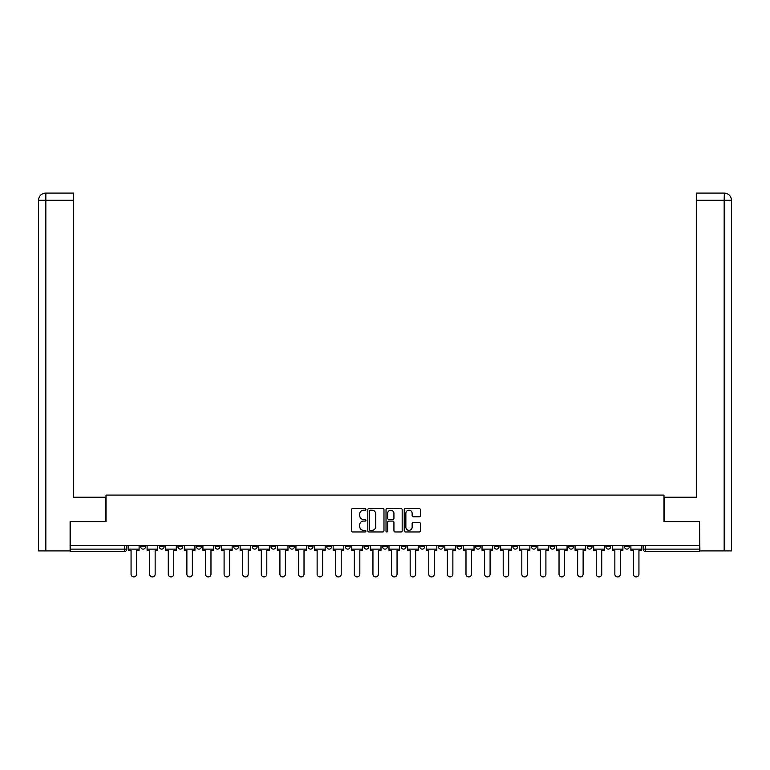 <?xml version="1.0" encoding="UTF-8"?>
<svg xmlns="http://www.w3.org/2000/svg" width="770" height="770" viewBox="0 0 770 770"><rect width="100%" height="100%" fill="white"/><g stroke="black" fill="none" stroke-linecap="round" stroke-linejoin="round"><path stroke-width="1.16" d="M365.914 509.374A0.818 0.818 0 0 0 365.096 508.556L352.66 508.556A1.174 1.174 0 0 0 351.486 509.721L351.486 530.8A1.174 1.174 0 0 0 352.66 531.964L365.096 531.964A0.818 0.818 0 0 0 365.914 531.146A0.818 0.818 0 0 0 365.096 530.328L363.488 530.328A3.744 3.744 0 0 1 359.744 526.584L359.744 524.822A3.744 3.744 0 0 1 363.488 521.078L365.096 521.078A0.818 0.818 0 0 0 365.914 520.26A0.818 0.818 0 0 0 365.096 519.442L363.488 519.442A3.744 3.744 0 0 1 359.744 515.698L359.744 513.937A3.744 3.744 0 0 1 363.488 510.192L365.096 510.192A0.818 0.818 0 0 0 365.914 509.374M624.509 545.429L624.509 546.738L629.283 546.738A2.387 2.387 0 0 1 626.896 549.125A2.387 2.387 0 0 1 624.509 546.738L624.509 545.429M512.868 545.429L512.868 546.738L517.632 546.738A2.387 2.387 0 0 1 515.255 549.125A2.387 2.387 0 0 1 512.868 546.738L512.868 545.429M494.253 545.429L494.253 546.738L499.027 546.738A2.387 2.387 0 0 1 496.64 549.125A2.387 2.387 0 0 1 494.253 546.738L494.253 545.429M475.648 545.429L475.648 546.738L480.422 546.738A2.387 2.387 0 0 1 478.035 549.125A2.387 2.387 0 0 1 475.648 546.738L475.648 545.429M438.438 545.429L438.438 546.738L443.212 546.738A2.387 2.387 0 0 1 440.825 549.125A2.387 2.387 0 0 1 438.438 546.738L438.438 545.429M401.218 546.738L401.218 545.429L401.218 546.738A2.387 2.387 0 0 0 403.605 549.125A2.387 2.387 0 0 1 401.218 546.738L405.992 546.738A2.387 2.387 0 0 1 403.605 549.125A2.387 2.387 0 0 0 405.992 546.738L405.992 545.429L405.992 546.738M382.613 546.738L382.613 545.429L382.613 546.738A2.387 2.387 0 0 0 385 549.125A2.387 2.387 0 0 1 382.613 546.738L387.387 546.738A2.387 2.387 0 0 1 385 549.125M364.008 546.738L364.008 545.429L364.008 546.738A2.387 2.387 0 0 0 366.395 549.125A2.387 2.387 0 0 1 364.008 546.738L368.782 546.738A2.387 2.387 0 0 1 366.395 549.125A2.387 2.387 0 0 0 368.782 546.738L368.782 545.429L368.782 546.738M345.403 545.429L345.403 546.738L350.167 546.738A2.387 2.387 0 0 1 347.79 549.125A2.387 2.387 0 0 1 345.403 546.738L345.403 545.429M326.788 545.429L326.788 546.738L331.562 546.738A2.387 2.387 0 0 1 329.175 549.125A2.387 2.387 0 0 1 326.788 546.738L326.788 545.429M308.183 545.429L308.183 546.738L312.957 546.738A2.387 2.387 0 0 1 310.57 549.125A2.387 2.387 0 0 1 308.183 546.738L308.183 545.429M289.578 546.738L289.578 545.429L289.578 546.738A2.387 2.387 0 0 0 291.965 549.125A2.387 2.387 0 0 1 289.578 546.738L294.352 546.738A2.387 2.387 0 0 1 291.965 549.125M252.368 546.738L252.368 545.429L252.368 546.738A2.387 2.387 0 0 0 254.745 549.125A2.387 2.387 0 0 1 252.368 546.738L257.132 546.738A2.387 2.387 0 0 1 254.745 549.125A2.387 2.387 0 0 0 257.132 546.738L257.132 545.429L257.132 546.738M233.753 546.738L233.753 545.429L233.753 546.738A2.387 2.387 0 0 0 236.14 549.125A2.387 2.387 0 0 1 233.753 546.738L238.527 546.738A2.387 2.387 0 0 1 236.14 549.125A2.387 2.387 0 0 0 238.527 546.738L238.527 545.429L238.527 546.738M215.148 546.738L215.148 545.429L215.148 546.738A2.387 2.387 0 0 0 217.535 549.125A2.387 2.387 0 0 1 215.148 546.738L219.922 546.738A2.387 2.387 0 0 1 217.535 549.125A2.387 2.387 0 0 0 219.922 546.738L219.922 545.429L219.922 546.738M196.542 546.738L196.542 545.429L196.542 546.738A2.387 2.387 0 0 0 198.93 549.125A2.387 2.387 0 0 1 196.542 546.738L201.316 546.738A2.387 2.387 0 0 1 198.93 549.125M177.937 546.738L177.937 545.429L177.937 546.738A2.387 2.387 0 0 0 180.324 549.125A2.387 2.387 0 0 1 177.937 546.738L182.702 546.738A2.387 2.387 0 0 1 180.324 549.125A2.387 2.387 0 0 0 182.702 546.738L182.702 545.429L182.702 546.738M159.332 546.738L159.332 545.429L159.332 546.738A2.387 2.387 0 0 0 161.71 549.125A2.387 2.387 0 0 1 159.332 546.738L164.097 546.738A2.387 2.387 0 0 1 161.71 549.125A2.387 2.387 0 0 0 164.097 546.738L164.097 545.429L164.097 546.738M419.217 516.805A1.174 1.174 0 0 0 420.391 515.64L420.391 509.721A1.174 1.174 0 0 0 419.217 508.556L405.405 508.556A1.174 1.174 0 0 0 404.231 509.721L404.231 530.8A1.174 1.174 0 0 0 405.405 531.964L419.217 531.964A1.174 1.174 0 0 0 420.391 530.8L420.391 523.658A1.174 1.174 0 0 0 419.217 522.484L413.307 522.484A1.174 1.174 0 0 0 412.133 523.658L412.133 527.2A3.128 3.128 0 0 1 409.005 530.328A3.128 3.128 0 0 1 405.867 527.2L405.867 513.321A3.128 3.128 0 0 1 409.005 510.192A3.128 3.128 0 0 1 412.133 513.321L412.133 515.64A1.174 1.174 0 0 0 413.307 516.805L419.217 516.805M45.834 550.916L38.5 550.916L38.5 200.238C38.933 195.898 41.311 193.511 45.651 193.087L73.689 193.087L73.689 200.238L45.834 200.238L45.834 550.916L70.109 550.916L70.109 521.694L106.01 521.694L106.01 495.091L663.99 495.091L663.99 521.694L699.535 521.694L699.535 545.429L70.465 545.429L70.465 549.125L126.886 549.125L126.886 545.429L126.886 549.125A2.387 2.387 0 0 1 124.499 551.513L70.465 551.513L70.465 549.125M70.465 521.694L70.465 545.429M383.98 509.721A1.174 1.174 0 0 0 382.806 508.556L368.994 508.556A1.174 1.174 0 0 0 367.819 509.721L367.819 530.8A1.174 1.174 0 0 0 368.994 531.964L382.806 531.964A1.174 1.174 0 0 0 383.98 530.8L383.98 509.721M387.195 508.556L401.006 508.556A1.174 1.174 0 0 1 402.181 509.721L402.181 530.8A1.174 1.174 0 0 1 401.006 531.964L395.097 531.964A1.174 1.174 0 0 1 393.932 530.8L393.932 522.253A1.174 1.174 0 0 0 392.758 521.078L388.831 521.078A1.174 1.174 0 0 0 387.666 522.253L387.666 531.146A0.818 0.818 0 0 1 386.848 531.964A0.818 0.818 0 0 1 386.02 531.146L386.02 509.721A1.174 1.174 0 0 1 387.195 508.556M643.114 545.429L643.114 549.125L699.535 549.125L699.535 551.513L645.501 551.513A2.387 2.387 0 0 1 643.114 549.125L643.114 545.429M699.535 545.429L699.535 549.125M629.283 545.429L629.283 546.738L629.283 545.429M610.668 545.429L610.668 546.738A2.387 2.387 0 0 1 608.29 549.125A2.387 2.387 0 0 1 605.903 546.738L610.668 546.738M605.903 545.429L605.903 546.738M592.063 545.429L592.063 546.738A2.387 2.387 0 0 1 589.676 549.125A2.387 2.387 0 0 1 587.298 546.738L592.063 546.738M587.298 545.429L587.298 546.738M573.457 545.429L573.457 546.738A2.387 2.387 0 0 1 571.071 549.125A2.387 2.387 0 0 1 568.684 546.738L573.457 546.738M568.684 545.429L568.684 546.738M554.852 545.429L554.852 546.738A2.387 2.387 0 0 1 552.465 549.125A2.387 2.387 0 0 1 550.078 546.738L554.852 546.738M550.078 545.429L550.078 546.738M536.247 545.429L536.247 546.738A2.387 2.387 0 0 1 533.86 549.125A2.387 2.387 0 0 1 531.473 546.738L536.247 546.738M531.473 545.429L531.473 546.738M517.632 545.429L517.632 546.738A2.387 2.387 0 0 1 515.255 549.125M499.027 545.429L499.027 546.738M480.422 546.738L480.422 545.429L480.422 546.738A2.387 2.387 0 0 1 478.035 549.125M461.817 545.429L461.817 546.738A2.387 2.387 0 0 1 459.43 549.125A2.387 2.387 0 0 1 457.043 546.738A2.387 2.387 0 0 0 459.43 549.125A2.387 2.387 0 0 0 461.817 546.738L457.043 546.738L457.043 545.429M443.212 546.738L443.212 545.429L443.212 546.738A2.387 2.387 0 0 1 440.825 549.125M424.597 545.429L424.597 546.738A2.387 2.387 0 0 1 422.21 549.125A2.387 2.387 0 0 1 419.833 546.738A2.387 2.387 0 0 0 422.21 549.125M419.833 545.429L419.833 546.738L424.597 546.738M387.387 545.429L387.387 546.738L387.387 545.429M350.167 546.738L350.167 545.429L350.167 546.738A2.387 2.387 0 0 1 347.79 549.125M331.562 546.738L331.562 545.429L331.562 546.738A2.387 2.387 0 0 1 329.175 549.125M312.957 546.738L312.957 545.429L312.957 546.738A2.387 2.387 0 0 1 310.57 549.125M294.352 545.429L294.352 546.738L294.352 545.429M275.747 546.738L275.747 545.429L275.747 546.738A2.387 2.387 0 0 1 273.36 549.125A2.387 2.387 0 0 1 270.973 546.738L275.747 546.738A2.387 2.387 0 0 1 273.36 549.125M270.973 545.429L270.973 546.738M201.316 545.429L201.316 546.738L201.316 545.429M145.492 545.429L145.492 546.738A2.387 2.387 0 0 1 143.105 549.125A2.387 2.387 0 0 1 140.718 546.738A2.387 2.387 0 0 0 143.105 549.125A2.387 2.387 0 0 0 145.492 546.738L145.492 545.429M140.718 545.429L140.718 546.738L145.492 546.738M124.499 545.429L124.499 551.513A2.387 2.387 0 0 0 126.886 549.125M370.274 510.192A0.818 0.818 0 0 0 369.456 511.01L369.456 529.51A0.818 0.818 0 0 0 370.274 530.328L371.977 530.328A3.744 3.744 0 0 0 375.722 526.584L375.722 513.937A3.744 3.744 0 0 0 371.977 510.192L370.274 510.192M393.932 513.378A3.128 3.128 0 0 0 390.794 510.25A3.128 3.128 0 0 0 387.666 513.378L387.666 518.268A1.174 1.174 0 0 0 388.831 519.442L392.758 519.442A1.174 1.174 0 0 0 393.932 518.268L393.932 513.378M128.494 549.125L128.494 550.319L131.064 550.319L131.064 574.17A2.743 2.743 0 0 0 133.807 576.913A2.743 2.743 0 0 0 136.55 574.17L136.55 550.319L139.11 550.319L139.11 549.125L128.494 549.125L128.494 545.429M139.11 549.125L139.11 545.429M105.894 521.694L105.894 497.237L73.689 497.237L73.689 200.238M45.834 193.087L45.834 200.238L38.5 200.238L38.5 479.344L38.5 200.238C38.923 195.898 41.301 193.511 45.661 193.087M664.106 521.694L664.106 497.237L696.311 497.237L696.311 193.087L724.339 193.087L724.166 200.238L696.311 200.238M731.5 550.916L731.5 479.344L731.5 550.916L699.891 550.916L699.535 521.694M724.166 550.916L724.166 200.238L731.5 200.238L731.5 479.344L731.5 200.238C731.067 195.898 728.69 193.511 724.349 193.087M147.099 549.125L147.099 550.319L149.669 550.319L149.669 574.17A2.743 2.743 0 0 0 152.412 576.913A2.743 2.743 0 0 0 155.155 574.17L155.155 550.319L157.715 550.319L157.715 549.125L147.099 549.125L147.099 545.429M157.715 549.125L157.715 545.429M165.714 549.125L165.714 550.319L168.274 550.319L168.274 574.17A2.743 2.743 0 0 0 171.017 576.913A2.743 2.743 0 0 0 173.76 574.17L173.76 550.319L176.32 550.319L176.32 549.125L165.714 549.125L165.714 545.429M176.32 549.125L176.32 545.429M184.319 549.125L184.319 550.319L186.879 550.319L186.879 574.17A2.743 2.743 0 0 0 189.622 576.913A2.743 2.743 0 0 0 192.365 574.17L192.365 550.319L194.935 550.319L194.935 549.125L184.319 549.125L184.319 545.429M194.935 549.125L194.935 545.429M202.924 549.125L202.924 550.319L205.484 550.319L205.484 574.17A2.743 2.743 0 0 0 208.227 576.913A2.743 2.743 0 0 0 210.97 574.17L210.97 550.319L213.54 550.319L213.54 549.125L202.924 549.125L202.924 545.429M213.54 549.125L213.54 545.429M221.529 549.125L221.529 550.319L224.099 550.319L224.099 574.17A2.743 2.743 0 0 0 226.842 576.913A2.743 2.743 0 0 0 229.585 574.17L229.585 550.319L232.145 550.319L232.145 549.125L221.529 549.125L221.529 545.429M232.145 549.125L232.145 545.429M240.134 549.125L240.134 550.319L242.704 550.319L242.704 574.17A2.743 2.743 0 0 0 245.447 576.913A2.743 2.743 0 0 0 248.19 574.17L248.19 550.319L250.75 550.319L250.75 549.125L240.134 549.125L240.134 545.429M250.75 549.125L250.75 545.429M258.749 549.125L258.749 550.319L261.309 550.319L261.309 574.17A2.743 2.743 0 0 0 264.052 576.913A2.743 2.743 0 0 0 266.795 574.17L266.795 550.319L269.365 550.319L269.365 549.125L258.749 549.125L258.749 545.429M269.365 549.125L269.365 545.429M277.354 549.125L277.354 550.319L279.914 550.319L279.914 574.17A2.743 2.743 0 0 0 282.657 576.913A2.743 2.743 0 0 0 285.4 574.17L285.4 550.319L287.97 550.319L287.97 549.125L277.354 549.125L277.354 545.429M287.97 549.125L287.97 545.429M295.959 549.125L295.959 550.319L298.519 550.319L298.519 574.17A2.743 2.743 0 0 0 301.272 576.913A2.743 2.743 0 0 0 304.015 574.17L304.015 550.319L306.575 550.319L306.575 549.125L295.959 549.125L295.959 545.429M306.575 549.125L306.575 545.429M314.564 549.125L314.564 550.319L317.134 550.319L317.134 574.17A2.743 2.743 0 0 0 319.877 576.913A2.743 2.743 0 0 0 322.62 574.17L322.62 550.319L325.181 550.319L325.181 549.125L314.564 549.125L314.564 545.429M325.181 549.125L325.181 545.429M333.169 549.125L333.169 550.319L335.739 550.319L335.739 574.17A2.743 2.743 0 0 0 338.482 576.913A2.743 2.743 0 0 0 341.226 574.17L341.226 550.319L343.786 550.319L343.786 549.125L333.169 549.125L333.169 545.429M343.786 549.125L343.786 545.429M351.784 549.125L351.784 550.319L354.344 550.319L354.344 574.17A2.743 2.743 0 0 0 357.088 576.913A2.743 2.743 0 0 0 359.831 574.17L359.831 550.319L362.4 550.319L362.4 549.125L351.784 549.125L351.784 545.429M362.4 549.125L362.4 545.429M370.389 549.125L370.389 550.319L372.95 550.319L372.95 574.17A2.743 2.743 0 0 0 375.693 576.913A2.743 2.743 0 0 0 378.436 574.17L378.436 550.319L381.006 550.319L381.006 549.125L370.389 549.125L370.389 545.429M381.006 549.125L381.006 545.429M388.994 549.125L388.994 550.319L391.564 550.319L391.564 574.17A2.743 2.743 0 0 0 394.307 576.913A2.743 2.743 0 0 0 397.05 574.17L397.05 550.319L399.611 550.319L399.611 549.125L388.994 549.125L388.994 545.429M399.611 549.125L399.611 545.429M407.6 549.125L407.6 550.319L410.169 550.319L410.169 574.17A2.743 2.743 0 0 0 412.913 576.913A2.743 2.743 0 0 0 415.656 574.17L415.656 550.319L418.216 550.319L418.216 549.125L407.6 549.125L407.6 545.429M418.216 549.125L418.216 545.429M426.214 549.125L426.214 550.319L428.775 550.319L428.775 574.17A2.743 2.743 0 0 0 431.518 576.913A2.743 2.743 0 0 0 434.261 574.17L434.261 550.319L436.831 550.319L436.831 549.125L426.214 549.125L426.214 545.429M436.831 549.125L436.831 545.429M444.819 549.125L444.819 550.319L447.38 550.319L447.38 574.17A2.743 2.743 0 0 0 450.123 576.913A2.743 2.743 0 0 0 452.866 574.17L452.866 550.319L455.436 550.319L455.436 549.125L444.819 549.125L444.819 545.429M455.436 549.125L455.436 545.429M463.425 549.125L463.425 550.319L465.985 550.319L465.985 574.17A2.743 2.743 0 0 0 468.728 576.913A2.743 2.743 0 0 0 471.481 574.17L471.481 550.319L474.041 550.319L474.041 549.125L463.425 549.125L463.425 545.429M474.041 549.125L474.041 545.429M482.03 549.125L482.03 550.319L484.6 550.319L484.6 574.17A2.743 2.743 0 0 0 487.343 576.913A2.743 2.743 0 0 0 490.086 574.17L490.086 550.319L492.646 550.319L492.646 549.125L482.03 549.125L482.03 545.429M492.646 549.125L492.646 545.429M500.635 549.125L500.635 550.319L503.205 550.319L503.205 574.17A2.743 2.743 0 0 0 505.948 576.913A2.743 2.743 0 0 0 508.691 574.17L508.691 550.319L511.251 550.319L511.251 549.125L500.635 549.125L500.635 545.429M511.251 549.125L511.251 545.429M519.25 549.125L519.25 550.319L521.81 550.319L521.81 574.17A2.743 2.743 0 0 0 524.553 576.913A2.743 2.743 0 0 0 527.296 574.17L527.296 550.319L529.866 550.319L529.866 549.125L519.25 549.125L519.25 545.429M529.866 549.125L529.866 545.429M537.855 549.125L537.855 550.319L540.415 550.319L540.415 574.17A2.743 2.743 0 0 0 543.158 576.913A2.743 2.743 0 0 0 545.901 574.17L545.901 550.319L548.471 550.319L548.471 549.125L537.855 549.125L537.855 545.429M548.471 549.125L548.471 545.429M556.46 549.125L556.46 550.319L559.03 550.319L559.03 574.17A2.743 2.743 0 0 0 561.773 576.913A2.743 2.743 0 0 0 564.516 574.17L564.516 550.319L567.076 550.319L567.076 549.125L556.46 549.125L556.46 545.429M567.076 549.125L567.076 545.429M575.065 549.125L575.065 550.319L577.635 550.319L577.635 574.17A2.743 2.743 0 0 0 580.378 576.913A2.743 2.743 0 0 0 583.121 574.17L583.121 550.319L585.681 550.319L585.681 549.125L575.065 549.125L575.065 545.429M585.681 549.125L585.681 545.429M593.68 549.125L593.68 550.319L596.24 550.319L596.24 574.17A2.743 2.743 0 0 0 598.983 576.913A2.743 2.743 0 0 0 601.726 574.17L601.726 550.319L604.286 550.319L604.286 549.125L593.68 549.125L593.68 545.429M604.286 549.125L604.286 545.429M612.285 549.125L612.285 550.319L614.845 550.319L614.845 574.17A2.743 2.743 0 0 0 617.588 576.913A2.743 2.743 0 0 0 620.331 574.17L620.331 550.319L622.901 550.319L622.901 549.125L612.285 549.125L612.285 545.429M622.901 549.125L622.901 545.429M630.89 549.125L630.89 550.319L633.45 550.319L633.45 574.17A2.743 2.743 0 0 0 636.193 576.913A2.743 2.743 0 0 0 638.936 574.17L638.936 550.319L641.506 550.319L641.506 549.125L630.89 549.125L630.89 545.429M641.506 549.125L641.506 545.429M645.501 545.429L645.501 551.513M38.5 200.238L38.5 479.344"/></g></svg>
